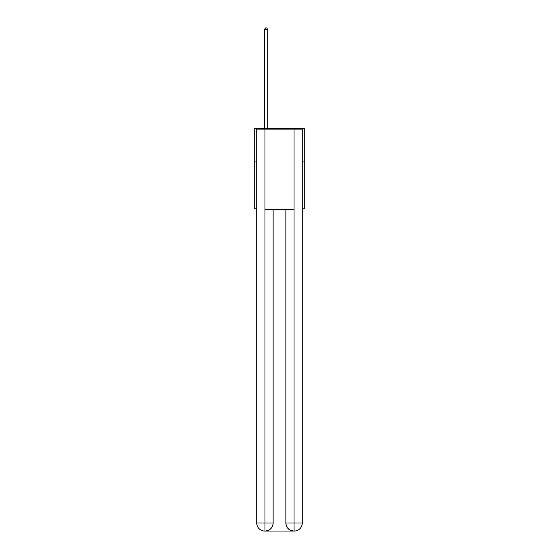 <?xml version="1.0" encoding="UTF-8"?>
<svg xmlns="http://www.w3.org/2000/svg" width="559" height="559" viewBox="0 0 559 559"><rect width="100%" height="100%" fill="white"/><g stroke="black" fill="none" stroke-linecap="round" stroke-linejoin="round"><path stroke-width="0.84" d="M256.728 161.949L254.715 161.949L254.715 128.458L304.285 128.458L304.285 208.842L302.272 208.842M254.715 161.949L254.715 208.842L256.728 208.842M304.285 161.949L302.272 161.949M264.763 531.05A8.036 8.036 0 0 1 256.728 523.014L273.134 523.014L273.134 209.513L273.134 523.014A8.036 8.036 0 0 1 265.099 531.05L264.763 531.05A8.036 8.036 0 0 1 256.728 523.014L256.728 129.129L264.966 129.129L264.966 209.513L294.034 209.513L294.034 129.129L264.966 129.129M294.034 129.129L302.272 129.129L302.272 523.014A8.036 8.036 0 0 1 294.237 531.05L293.901 531.05A8.036 8.036 0 0 1 285.866 523.014L285.866 209.513L285.866 523.014C286.271 527.752 288.954 530.428 293.901 531.05L265.099 531.05C270.067 530.533 272.75 527.85 273.134 523.014M285.866 523.014L294.034 523.014L294.097 531.05M264.966 209.513L264.966 531.05M267.775 128.458L267.775 29.69L264.428 29.69L264.428 128.458M264.428 29.69L265.434 27.95L266.776 27.95L267.775 29.69M294.034 209.513L294.034 523.014L302.272 523.014"/></g></svg>
